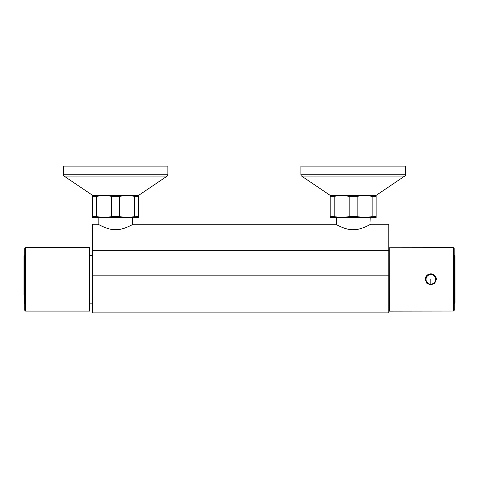 <?xml version="1.0" encoding="UTF-8"?>
<svg xmlns="http://www.w3.org/2000/svg" width="479" height="479" viewBox="0 0 479 479"><rect width="100%" height="100%" fill="white"/><g stroke="black" fill="none" stroke-linecap="round" stroke-linejoin="round"><path stroke-width="0.72" d="M136.772 195.402L94.495 195.402M63.378 166.105L167.889 166.105L167.889 174.763L63.378 174.763L63.378 166.105M167.889 174.763A1.581 1.581 90 0 1 167.195 176.074L64.078 176.074A1.581 1.581 -90 0 1 63.378 174.763M64.078 176.074L92.273 195.127A1.581 1.581 0 0 0 93.16 195.402L138.114 195.402A1.581 1.581 0 0 0 139 195.127L92.273 195.127M167.195 176.074L139 195.127M138.599 195.402L138.599 196.312L138.599 195.402L92.675 195.402L92.675 196.312L92.675 195.402M96.644 216.658L92.675 216.652L92.675 196.312L96.644 196.312L96.644 216.652L104.153 217.568L92.675 217.568L92.675 216.652M134.629 196.312L127.115 195.402L119.606 196.312L119.606 216.652L127.115 217.568L134.629 216.652L134.629 196.312L138.599 196.312L138.599 217.568L104.153 217.568L111.667 216.652L111.667 196.312L104.153 195.402L96.644 196.312M98.848 224.579L98.848 217.568L132.659 217.568L132.42 224.579M119.606 196.312L111.667 196.312M119.606 216.652L111.667 216.652M138.599 216.652L134.132 216.765M133.054 224.22C133.869 223.735 124.318 229.8 116.032 229.716C107.607 230.165 97.357 223.735 98.219 224.22L92.675 224.22L92.675 312.895L388.792 312.895L388.792 224.22L370.578 224.22C371.399 223.735 361.849 229.8 353.556 229.716C345.131 230.165 334.881 223.735 335.743 224.22L133.054 224.22M374.303 195.402L332.019 195.402M300.908 166.105L405.42 166.105L405.42 174.763L300.908 174.763L300.908 166.105M405.42 174.763A1.581 1.581 90 0 1 404.719 176.074L301.602 176.074A1.581 1.581 -90 0 1 300.908 174.763M301.602 176.074L329.797 195.127A1.581 1.581 0 0 0 330.684 195.402L375.638 195.402A1.581 1.581 0 0 0 376.524 195.127L329.797 195.127M404.719 176.074L376.524 195.127M375.638 195.402L374.937 195.402M331.39 195.402L330.684 195.402M376.123 195.402L376.123 196.312L376.123 195.402L330.199 195.402L330.199 196.312L330.199 195.402M372.153 196.312L364.645 195.402L357.13 196.312L357.13 216.652L364.645 217.568L372.153 216.652L372.153 196.312L376.123 196.312L376.123 217.568L330.199 217.568L330.199 196.312L334.168 196.312L334.168 216.652L330.199 216.652M336.378 224.579L336.378 217.568L370.183 217.568L369.95 224.579M334.168 216.652L341.683 217.568L349.191 216.652L349.191 196.312L341.683 195.402L334.168 196.312M357.13 196.312L349.191 196.312M357.13 216.652L349.191 216.652M376.123 216.652L371.656 216.765M89.663 255.654L92.675 255.654M92.675 303.159L89.663 303.159M25.531 311.075L89.663 311.075L89.663 247.733L25.531 247.733L24.74 248.523L24.74 310.284L25.531 311.075L25.531 247.733M23.95 263.695L23.95 277.024L24.423 276.976L24.423 255.415L23.95 255.888L23.95 277.024A0.473 0.461 0 0 0 24.423 277.485L24.74 276.976M23.95 295.112L23.95 281.784L23.95 295.112M24.74 303.393L24.423 303.393L24.423 281.832L23.95 281.784L23.95 277.024M23.95 281.784A0.473 0.461 0 0 1 24.423 281.323L24.423 277.485L24.74 277.485M425.993 276.611L425.25 279.383L425.993 276.617M425.25 279.383A5.544 5.544 180 0 1 430.789 273.844L426.873 275.455L425.25 279.377L426.879 283.293L430.801 284.915L434.716 283.287L436.333 279.371L434.71 275.449L430.789 273.832A5.544 5.544 180 0 1 436.333 279.377M389.265 247.775L389.343 311.116L389.265 247.775L453.397 247.697L453.475 311.033L454.266 310.242L454.188 248.487L453.397 247.697M454.2 254.822L454.266 310.242M389.271 249.751L389.343 309.135L389.271 249.751M454.224 277.431L454.541 277.431A0.473 0.461 179.9 0 0 455.02 276.964L454.99 255.828L454.517 255.373L454.523 261.558L454.541 276.916L455.02 276.964L454.99 256.654L455.026 281.73L454.547 281.778L454.577 303.351L455.05 302.89L455.026 281.73L455.038 295.082M455.026 281.73L455.02 276.964L455.026 281.73A0.473 0.461 179.9 0 0 454.547 281.269L454.23 281.778M435.363 281.748L435.938 279.371A5.149 5.149 180 0 1 430.801 284.526A5.149 5.149 -0 0 0 435.938 279.365L435.363 281.748M430.789 274.222C433.914 274.527 435.633 276.239 435.938 279.365L435.938 279.371A5.149 5.149 -0 0 0 430.789 274.222C427.663 274.533 425.951 276.245 425.645 279.371L426.232 281.76L425.645 279.383A5.149 5.149 -0 0 0 430.801 284.514A5.149 5.149 -0 0 0 435.938 279.365A5.149 5.149 -0 0 0 430.789 274.222A5.149 5.149 -0 0 0 425.645 279.371A5.149 5.149 -0 0 0 430.801 284.526M92.675 250.697L388.792 250.697M92.675 275.15L388.792 275.15M24.74 281.832L24.423 281.832L24.74 281.323M454.224 276.922L454.541 276.916L454.547 281.269L454.23 281.269M430.801 284.137A4.766 4.766 -0 0 0 435.561 279.365A4.766 4.766 -0 0 0 430.789 274.599A4.766 4.766 -0 0 0 426.029 279.377A4.766 4.766 -0 0 0 430.801 284.137L430.795 279.365M24.423 303.393L23.95 302.92M24.74 255.415L24.423 255.415M389.343 311.116L453.475 311.033M454.2 255.373L454.517 255.373M454.26 303.357L454.577 303.351"/></g></svg>
